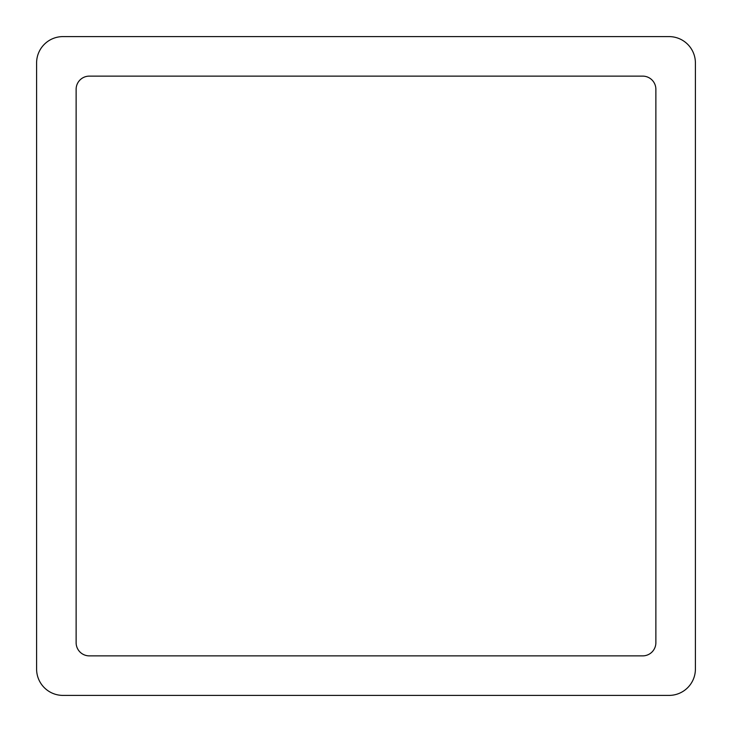 <?xml version="1.0" encoding="UTF-8"?>
<svg xmlns="http://www.w3.org/2000/svg" width="732" height="732" viewBox="0 0 732 732"><rect width="100%" height="100%" fill="white"/><g stroke="black" fill="none" stroke-linecap="round" stroke-linejoin="round"><path stroke-width="1.1" d="M695.4 62.952A26.352 26.352 0 0 0 669.048 36.6L62.952 36.6A26.352 26.352 0 0 0 36.6 62.952L36.6 669.048A26.352 26.352 0 0 0 62.952 695.4L431.88 695.4L62.952 695.4A26.352 26.352 0 0 1 36.6 669.048L36.6 62.952A26.352 26.352 0 0 1 62.952 36.6L669.048 36.6A26.352 26.352 0 0 1 695.4 62.952L695.4 669.048A26.352 26.352 0 0 1 669.048 695.4L62.952 695.4L669.048 695.4A26.352 26.352 0 0 0 695.4 669.048L695.4 62.952M89.304 655.872A13.176 13.176 0 0 1 76.128 642.696L76.128 89.304A13.176 13.176 0 0 1 89.304 76.128L642.696 76.128A13.176 13.176 0 0 1 655.872 89.304A13.176 13.176 0 0 0 642.696 76.128L89.304 76.128A13.176 13.176 0 0 0 76.128 89.304L76.128 642.696A13.176 13.176 0 0 0 89.304 655.872L642.696 655.872A13.176 13.176 0 0 0 655.872 642.696L655.872 89.304L655.872 642.696A13.176 13.176 0 0 1 642.696 655.872L89.304 655.872M629.52 695.4L669.048 695.4L629.52 695.4M695.4 629.52L695.4 669.048L695.4 629.52"/></g></svg>
